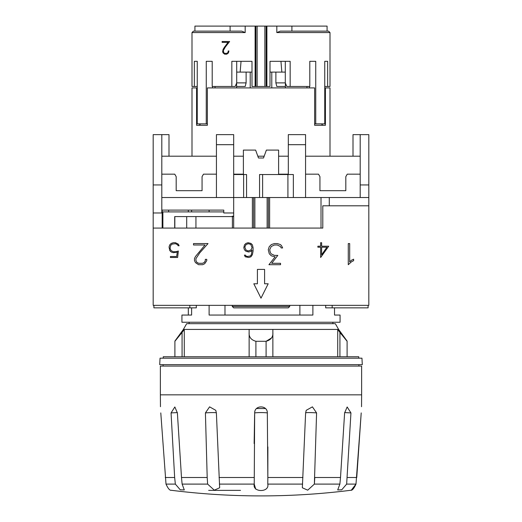 <?xml version="1.0" encoding="UTF-8"?>
<svg xmlns="http://www.w3.org/2000/svg" width="522" height="522" viewBox="0 0 522 522"><rect width="100%" height="100%" fill="white"/><g stroke="black" fill="none" stroke-linecap="round" stroke-linejoin="round"><path stroke-width="0.78" d="M171.053 412.915L174.844 406.964L177.382 412.915L181.493 477.499L182.126 484.103L184.299 489.936L180.26 489.812L175.353 484.103L174.655 477.499L171.053 412.915L177.363 412.589M305.618 412.915L306.218 410.325L312.417 406.853L316.586 412.915L314.361 484.103L307.719 490.178L302.342 487.776L305.618 412.915A7.191 0.542 -177.5 0 1 309.318 412.589A7.191 0.542 -177.5 0 1 316.586 412.915M340.507 477.499L344.618 412.915L347.156 406.971L350.947 412.915L346.647 484.103L341.747 489.806L337.701 489.936L339.874 484.103L340.507 477.499L314.805 477.499L314.361 484.103L339.874 484.103M347.345 477.499L356.754 477.499L361.211 412.915C361.596 404.909 361.596 404.909 361.211 412.915C361.596 404.909 361.596 404.909 361.211 412.915L355.991 484.103L351.417 490.021M302.956 477.499L267.838 477.499L267.773 484.103C269.757 492.637 252.263 492.67 254.227 484.103L254.671 412.915C254.475 404.922 267.512 404.902 267.329 412.915L267.838 477.499L267.877 446.923M265.424 408.53L256.583 408.53M254.619 414.494L254.142 443.556M160.789 412.915C160.404 404.909 160.404 404.909 160.789 412.915L166.009 484.103C168.077 488.625 169.859 490.673 171.36 490.256C169.872 490.687 168.091 488.631 166.009 484.103L175.353 484.103M207.195 477.499L205.414 412.915L209.583 406.853L215.782 410.331L216.382 412.915L219.658 487.776L214.294 490.178L207.639 484.103L207.195 477.499L181.493 477.499M219.377 484.103L254.227 484.103L255.695 489.107M355.991 484.103C353.923 488.625 352.141 490.673 350.64 490.256C352.128 490.687 353.909 488.631 355.991 484.103L346.647 484.103M236.701 61.322L236.701 82.887L235.181 86.476L231.84 86.476L231.84 61.322L251.995 61.322L251.995 86.476L270.005 86.476L270.005 61.322L290.16 61.322L290.16 86.476L286.819 86.476L285.299 82.887L285.299 61.322L281.123 61.322M330.002 52.337L330.002 51.574M276.817 32.566L330.002 32.566L328.566 31.131L280.301 31.131L276.817 32.566L276.817 26.1L255.865 26.1L255.865 86.476M338.621 329.421L183.379 329.421L186.661 323.679L335.339 323.679L338.621 329.421L347.104 341.081M251.995 72.101L240.153 72.101L251.995 72.101M271.779 72.101L281.847 72.101L270.005 72.101L271.779 72.101L271.779 87.918M285.39 86.476L276.81 86.476L275.884 82.887L285.299 82.887M275.884 82.887L275.884 72.101M266.892 26.1L266.892 86.476M327.653 61.322L324.749 61.322L327.653 61.322L327.653 86.476L324.749 86.476M290.16 86.476L309.794 86.476L309.794 61.322L315.745 61.322L315.745 123.858L314.629 123.858M207.371 123.858L206.255 123.858L206.255 61.322L212.206 61.322L212.206 86.476L231.84 86.476M197.251 61.322L194.347 61.322L197.251 61.322L197.251 123.858L206.255 123.858M261 364.65L362.294 364.65L361.955 358.183L160.045 358.183L159.706 364.65L261 364.65M271.433 338.028L266.096 341.29L255.904 341.29C251.03 339.913 248.779 336.964 249.138 332.436L249.138 329.428L184.279 329.428A13889.128 13889.128 126.3 0 0 182.074 332.436L174.896 341.29L174.896 356.741M266.096 356.741L266.096 341.29C270.957 339.933 273.208 336.984 272.862 332.436L272.862 329.428L337.721 329.428A13889.128 13889.128 -126.3 0 1 339.926 332.436L347.104 341.29L347.104 356.741M341.336 334.321L339.926 332.436L339.926 356.741M224.982 305.35L224.982 315.053M299.889 305.35L299.889 315.053M337.721 356.741L337.721 329.428M326.726 31.131L291.909 31.131L291.909 26.1L327.079 26.1L327.079 31.131M230.091 26.1L230.091 31.131L193.434 31.131L241.699 31.131L245.183 32.566L245.183 26.1L194.921 26.1L194.921 31.131M228.186 51.665L228.186 50.973L228.943 50.973L228.408 52.97L226.776 54.19L224.682 54.19L223.116 52.957L222.607 51.717L223.116 49.251L228.036 42.354L222.118 42.354L222.118 41.506L229.621 41.506L225.302 47.052L223.331 50.556L223.794 52.781L224.747 53.342L226.789 53.342L227.762 52.781L228.186 51.665L227.762 52.781M160.371 394.841L160.371 366.085L361.629 366.085L361.629 394.841L160.371 394.841L160.463 406.71M191.613 307.856L191.613 315.053L181.93 315.053L181.93 322.244L340.07 322.244L340.07 315.053L334.53 315.053L334.53 307.856M312.887 305.35L312.887 315.053L209.113 315.053L209.113 305.35M236.701 72.101L246.671 72.101L236.701 72.101M276.817 26.1L291.909 26.1M255.108 86.476L255.108 26.1L245.183 26.1M255.108 26.1L255.865 26.1M191.613 315.053L188.311 315.053L188.311 307.856M188.311 211.906L188.311 210.105M223.116 49.251L222.679 51.717L223.188 52.957L224.754 54.19M224.63 46.869L223.188 49.251M324.749 87.918L325.421 87.918L325.421 125.293L314.629 125.293L314.629 87.918L207.371 87.918L207.371 125.293L196.579 125.293L196.579 87.918L197.251 87.918M209.113 211.906L209.113 210.105M212.526 87.918L212.526 86.476M272.862 356.741L272.862 332.436M285.299 72.101L275.329 72.101L285.299 72.101M249.138 356.741L249.138 332.436L249.138 356.741M255.904 356.741L255.904 341.29M228.036 42.354L224.701 46.869M222.189 41.506L222.189 42.354M184.279 329.428L184.279 356.741M324.749 61.322L324.749 123.858L315.745 123.858M236.701 82.887L246.116 82.887L246.116 72.101M236.61 86.476L245.19 86.476L246.116 82.887M322.74 125.293L321.487 123.858M226.718 53.342L227.69 52.781M330.002 52.794L330.002 86.476L327.653 86.476M194.347 61.322L194.347 86.476L197.251 86.476M194.347 86.476L191.998 86.476L191.998 32.566L245.183 32.566M199.26 125.293L200.513 123.858M330.002 156.195L330.002 87.918L325.421 87.918M196.579 87.918L191.998 87.918L191.998 156.195M309.474 87.918L309.474 86.476M191.613 210.105L191.613 211.906M163.242 358.183L163.242 356.741L358.758 356.741L358.758 358.183M228.258 50.973L228.258 51.665M278.611 174.165L288.314 174.165M271.218 253.881L274.422 255.395L277.808 255.395L271.694 263.303L280.542 263.303L280.542 264.706L268.934 264.706L275.12 256.837L271.323 255.819L269.261 253.757L268.256 249.679L269.261 246.638L271.323 244.59L274.363 243.578L277.378 243.578L280.418 244.577L281.495 245.621L282.65 247.943L281.162 247.943L280.49 246.567L277.299 244.988L274.422 244.988L271.218 246.514L269.691 249.738L270.337 252.544L271.218 253.881M244.498 244.844L245.947 243.415L248.074 242.704L250.932 243.415L252.38 244.844L253.079 247.663L253.079 251.154L252.4 254.638L250.952 256.785L248.805 257.496L245.216 256.785L244.387 255.108L245.438 255.108L245.869 255.956L247.428 256.491L250.462 255.917L251.389 254.521L252.08 250.123L250.932 251.271L248.805 251.982L245.947 251.271L244.498 249.829L243.8 247.702L244.498 244.844M153.899 305.35L153.899 307.856L196.311 307.856L196.311 305.35M161.807 174.165L174.746 174.165L176.182 176.651L176.182 190.693L202.06 190.693L202.06 176.651L203.495 174.165L216.434 174.165M305.566 174.165L318.505 174.165L319.94 176.651L319.94 190.693L345.818 190.693L345.818 176.651L347.254 174.165L360.193 174.165M198.719 263.303L202.543 263.303L204.402 262.364L205.335 260.511L205.335 259.349L206.764 259.349L206.764 260.615L204.715 263.708L202.653 264.706L198.595 264.706L195.496 262.657L194.478 260.595L194.478 258.507L195.496 256.485L205.048 244.988L193.505 244.988L193.505 243.578L208.03 243.578L199.802 252.818L195.926 258.651L195.926 260.511L196.846 262.364L198.719 263.303M233.686 212.976L223.768 212.976L223.768 210.105L162.166 210.105L162.166 212.976L153.181 212.976L153.181 134.63L168.998 134.63L168.998 156.195M264.595 283.785L268.191 283.785L261 298.16L253.809 283.785L257.405 283.785L257.405 269.411L264.595 269.411L264.595 283.785M287.916 197.525L287.916 174.524L259.565 174.524L259.565 197.525L259.565 174.524M233.686 216.578L174.7 216.578L174.7 228.081M321.63 242.704L321.63 246.221L328.703 246.221L320.638 257.496L320.638 247.206L317.878 247.206L317.878 246.221L320.638 246.221L320.638 242.704L321.63 242.704M348.272 264.706L348.272 243.578L349.681 243.578L349.681 261.979L351.293 260.354L353.629 259.199L353.629 260.687L351.567 261.731L348.272 264.706M368.819 205.798L368.819 305.35L153.181 305.35L153.181 228.081L322.798 228.081L252.374 228.075L252.374 197.525L368.819 197.525L368.819 205.798L322.798 205.798L322.798 228.081L289.749 228.075M170.642 245.464L170.048 248.381L171.112 250.638L173.356 251.715L176.064 251.715L178.348 251.023L177.624 257.496L170.42 257.496L170.42 256.511L176.651 256.511L177.284 252.093L173.317 252.707L171.19 252.002L169.748 250.553L169.043 246.984L169.748 244.857L171.19 243.415L173.317 242.704L175.431 242.704L178.309 244.133L179.118 245.758L178.08 245.758L177.539 244.681L175.392 243.689L172.097 244.1L170.642 245.464M162.166 228.081L162.166 212.976M153.181 228.081L153.181 212.976M216.434 144.692L233.686 144.692L233.686 134.63L216.434 134.63L216.434 197.525M252.374 197.525L233.686 197.525L233.686 228.075L252.374 228.075M233.686 174.165L243.389 174.165M250.762 244.374L248.113 243.702L245.966 244.694L244.798 247.043L245.966 249.999L248.113 250.984L250.912 249.999L252.08 247.669L250.762 244.374M353.002 156.195L353.002 134.63L368.819 134.63L368.819 184.945L360.193 184.945L360.193 197.525M368.819 184.945L368.819 197.525M216.434 156.195L161.807 156.195M288.314 156.195L278.611 156.195M264.171 156.195L257.829 156.195M243.389 156.195L233.686 156.195M360.193 156.195L305.566 156.195M278.611 174.524L278.611 150.088L266.39 150.088L263.512 157.996L258.488 157.996L255.61 150.088L243.389 150.088L243.389 174.524M233.686 144.692L233.686 197.525L161.807 197.525L161.807 134.63M246.56 197.525L246.56 174.524L233.686 174.524M223.768 211.906L162.166 211.906M162.884 228.081L162.884 211.906M288.314 174.524L288.314 134.63L305.566 134.63L305.566 197.525M289.749 306.427L288.314 307.863L233.686 307.863L232.251 306.427L289.749 306.427L289.749 305.35M325.689 305.35L325.689 307.856L368.101 307.856L368.101 305.35M329.284 197.525L329.284 205.798M321.017 228.075L321.017 197.525M321.63 247.206L321.63 254.814L326.916 247.206L321.63 247.206M243.624 197.525L243.624 174.524M360.193 134.63L360.193 184.945M288.314 144.692L305.566 144.692M293.344 197.525L293.344 174.524L287.916 174.524M168.639 211.906L168.639 210.105M161.807 197.525L161.807 212.976M161.807 184.945L153.181 184.945M232.251 216.578L232.251 216.219L233.686 216.219M165.246 477.499L174.655 477.499M219.044 477.499L254.162 477.499M254.671 412.915A7.191 0.626 180 0 1 261 412.582A7.191 0.626 180 0 1 267.329 412.915M208.663 490.373L240.512 490.373M267.773 484.103L302.623 484.103M182.126 484.103L207.639 484.103M266.135 26.1L266.135 86.476M264.863 26.1L264.863 86.476M257.137 26.1L257.137 86.476M182.074 356.741L182.074 332.436M205.414 412.915A7.191 0.542 177.5 0 1 212.682 412.589A7.191 0.542 177.5 0 1 216.382 412.895M344.637 412.589L350.947 412.915M189.838 305.35L189.838 307.856M262.612 197.525L262.612 174.524M267.133 197.525L267.133 228.075M268.38 197.525L268.38 228.075M332.162 305.35L332.162 307.856M253.62 197.525L253.62 228.075M254.867 197.525L254.867 228.075M186.706 228.081L186.706 216.578M174.837 228.081L174.837 216.578M269.626 228.075L269.626 197.525M232.394 228.081L232.394 216.578M195.939 228.081L195.939 216.578M361.537 406.71L361.629 394.841M350.64 490.256L349.981 490.373A718.787 718.787 0 0 1 172.019 490.373L171.36 490.256M183.379 329.421L174.896 341.081M191.998 32.566L193.434 31.131M215.044 86.476L215.044 87.918M236.61 83.089L236.61 87.918M163.151 364.65L163.073 366.085M358.849 364.65L358.927 366.085M332.879 323.679L332.879 322.244M189.121 323.679L189.121 322.244M330.002 51.809L330.002 32.566M241.047 61.322L240.153 72.101M280.953 61.322L281.847 72.101M250.221 72.101L250.221 87.918M285.39 83.089L285.39 87.918M306.956 86.476L306.956 87.918M232.251 306.427L232.251 305.35"/></g></svg>
